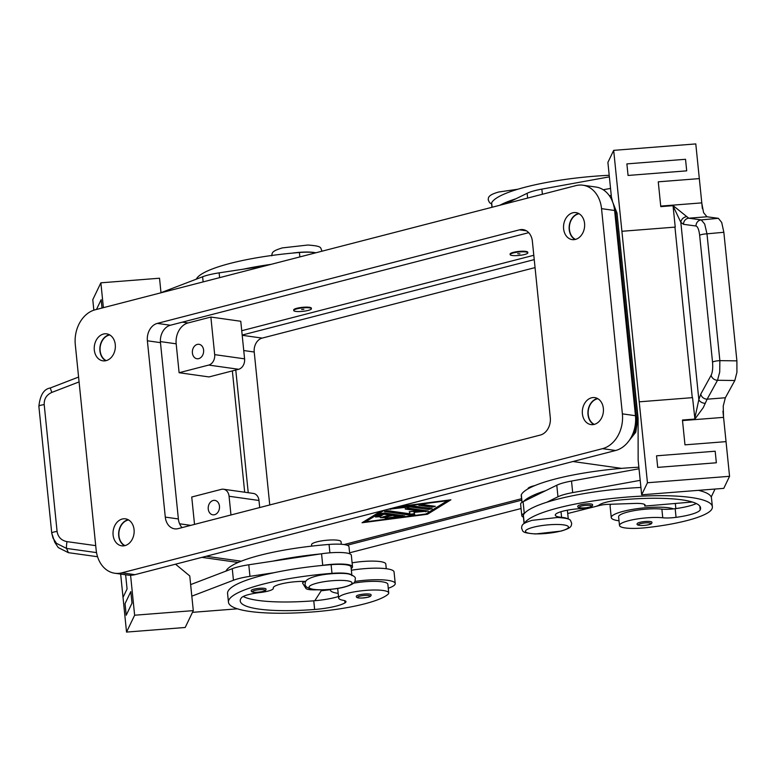 <?xml version="1.0" encoding="UTF-8"?>
<svg xmlns="http://www.w3.org/2000/svg" width="776" height="776" viewBox="0 0 776 776"><rect width="100%" height="100%" fill="white"/><g stroke="black" fill="none" stroke-linecap="round" stroke-linejoin="round"><path stroke-width="1.16" d="M580.535 504.798A7.401 1.436 -5.8 0 1 588.295 503.847A7.401 1.436 -5.8 0 1 592.583 504.71C592.767 505.874 591.719 506.689 589.43 507.155C585.25 508.299 576.374 508.367 577.848 506.204A7.401 1.436 -5.8 0 1 580.535 504.798M638.861 467.23A94.769 18.362 174.2 0 0 521.307 494.778A22.213 4.307 174.2 0 0 521.21 495.292L521.928 502.373M640.918 487.464A94.769 18.362 174.2 0 0 546.779 502.256A94.769 18.362 174.2 0 0 524.76 513.043A94.769 18.362 174.2 0 0 523.363 515.002A22.213 4.307 174.2 0 0 523.267 515.526L524.072 523.528M567.673 518.804A22.213 4.307 174.2 0 0 561.591 517.34A20.729 4.016 -5.8 0 1 555.296 515.128A20.729 4.016 -5.8 0 1 581.34 508.61A14.812 2.871 174.2 0 0 599.334 504.895A20.729 4.016 -5.8 0 1 619.442 500.035A82.916 16.073 -5.8 0 1 700.582 507.94A82.916 16.073 -5.8 0 1 700.204 509.88A29.614 5.742 -5.8 0 1 676.061 517.35A14.812 2.871 -5.8 0 1 662.752 517.786A25.171 4.879 174.2 0 0 643.44 518.145A25.171 4.879 174.2 0 0 619.5 525.478A25.171 4.879 174.2 0 0 645.651 527.728A70.053 13.58 174.2 0 0 711.932 508.959A94.769 18.362 174.2 0 0 712.368 506.738A94.769 18.362 174.2 0 0 622.779 497.426A94.769 18.362 174.2 0 0 524.46 523.276M619.025 520.793A32.573 6.315 -5.8 0 1 618.608 520.745A32.573 6.315 -5.8 0 1 611.255 517.563A32.573 6.315 -5.8 0 1 632.45 509.415A32.573 6.315 -5.8 0 1 668.728 507.795A32.573 6.315 -5.8 0 1 673.519 508.881A14.812 2.871 -5.8 0 1 661.87 509.124A25.171 4.879 174.2 0 0 642.557 509.473A25.171 4.879 174.2 0 0 618.617 516.806L619.5 525.478M528 488.88L527.99 488.764A14.812 2.871 -5.8 0 1 533.374 485.951A14.812 2.871 -5.8 0 1 534.79 485.611M253.946 589.159A7.401 1.436 -5.8 0 1 261.706 588.208A7.401 1.436 -5.8 0 1 265.993 589.071C266.236 590.187 265.188 591.002 262.841 591.516C254.8 592.845 250.939 592.524 251.259 590.565A7.401 1.436 -5.8 0 1 253.946 589.159M225.942 571.107A94.769 18.362 -5.8 0 1 329.053 544.442A22.213 4.307 -5.8 0 1 345.475 544.8A22.213 4.307 -5.8 0 1 348.977 546.711L349.704 553.792M352.11 562.823A25.171 4.879 -5.8 0 1 385.798 564.036L386.273 568.721M305.763 581.428A20.729 4.016 174.2 0 0 284.2 583.271A20.729 4.016 174.2 0 0 273.259 587.985A20.729 4.016 174.2 0 0 273.298 588.179A14.812 2.871 -5.8 0 1 273.336 588.324A14.812 2.871 -5.8 0 1 259.96 592.554A20.729 4.016 174.2 0 0 241.559 597.656A82.916 16.073 174.2 0 0 240.24 600.993A82.916 16.073 174.2 0 0 314.639 609.47A29.614 5.742 174.2 0 0 344.971 602.874A14.812 2.871 174.2 0 0 345.989 601.672A14.812 2.871 174.2 0 0 343.264 600.323A25.171 4.879 -5.8 0 1 338.646 598.034A25.171 4.879 -5.8 0 1 339.364 596.695A25.171 4.879 -5.8 0 1 366.456 590.342A25.171 4.879 -5.8 0 1 388.737 592.942A25.171 4.879 -5.8 0 1 388.019 594.28A70.053 13.58 -5.8 0 1 313.485 611.886A94.769 18.362 -5.8 0 1 228.454 602.195A94.769 18.362 -5.8 0 1 331.992 573.338A22.213 4.307 -5.8 0 1 348.414 573.707A22.213 4.307 -5.8 0 1 351.256 574.706M228.454 602.186L227.572 593.514A94.769 18.362 -5.8 0 1 274.112 572.688A94.769 18.362 -5.8 0 1 321.662 565.5A94.769 18.362 -5.8 0 1 331.11 564.666A22.213 4.307 -5.8 0 1 347.532 565.035A22.213 4.307 -5.8 0 1 351.033 566.946L351.916 575.617M353.526 583.174A25.171 4.879 -5.8 0 1 387.855 584.27L388.737 592.942M311.709 546.11L311.564 544.674A14.812 2.871 -5.8 0 1 316.947 541.861A14.812 2.871 -5.8 0 1 332.467 539.95A14.812 2.871 -5.8 0 1 341.033 541.677L341.295 544.267M584.561 223.41A13.619 10.495 98 0 1 572.184 239.609A13.619 10.495 98 0 1 563.609 228.823A13.619 10.495 98 0 1 575.986 212.624A13.619 10.495 98 0 1 584.561 223.41M578.721 213.526A13.619 10.495 -82 0 0 569.215 229.618A13.619 10.495 -82 0 0 575.064 239.503M115.275 344.631A13.619 10.495 98 0 1 102.898 360.83A13.619 10.495 98 0 1 94.313 350.054A13.619 10.495 98 0 1 106.7 333.855A13.619 10.495 98 0 1 115.275 344.631M109.426 334.747A13.619 10.495 -82 0 0 99.92 350.839A13.619 10.495 -82 0 0 105.769 360.724M134.064 529.62A13.619 10.495 98 0 1 121.686 545.819A13.619 10.495 98 0 1 113.102 535.033A13.619 10.495 98 0 1 125.489 518.843A13.619 10.495 98 0 1 134.064 529.62M128.215 519.736A13.619 10.495 -82 0 0 118.718 535.828A13.619 10.495 -82 0 0 124.558 545.712M603.359 408.399A13.619 10.495 98 0 1 590.972 424.588A13.619 10.495 98 0 1 582.398 413.812A13.619 10.495 98 0 1 594.775 397.613A13.619 10.495 98 0 1 603.359 408.399M597.51 398.505A13.619 10.495 -82 0 0 588.004 414.597A13.619 10.495 -82 0 0 593.853 424.491M594.29 424.385A13.328 10.272 98 0 1 588.227 414.539A13.328 10.272 98 0 1 597.898 398.728M575.501 239.396A13.328 10.272 98 0 1 569.438 229.55A13.328 10.272 98 0 1 579.109 213.739M124.994 545.606A13.328 10.272 98 0 1 118.941 535.77A13.328 10.272 98 0 1 128.612 519.959M106.205 360.627A13.328 10.272 98 0 1 100.153 350.781A13.328 10.272 98 0 1 109.823 334.97M203.603 350.083A7.285 5.616 98 0 1 196.988 358.745A7.285 5.616 98 0 1 192.399 352.973A7.285 5.616 98 0 1 199.015 344.311A7.285 5.616 98 0 1 203.603 350.083M219.463 506.165A7.285 5.616 98 0 1 212.837 514.818A7.285 5.616 98 0 1 208.249 509.056A7.285 5.616 98 0 1 214.874 500.394A7.285 5.616 98 0 1 219.463 506.165M301.641 309.498L303.843 309.362L301.641 309.498M308.179 310.419A8.885 1.727 -5.8 0 1 298.876 311.564A8.885 1.727 -5.8 0 1 293.735 310.526A8.885 1.727 -5.8 0 1 296.965 308.838A8.885 1.727 -5.8 0 1 306.277 307.694A8.885 1.727 -5.8 0 1 311.418 308.732A8.885 1.727 -5.8 0 1 308.179 310.419M293.735 310.526L293.677 309.944A8.885 1.727 -5.8 0 1 296.907 308.256A8.885 1.727 -5.8 0 1 306.219 307.121A8.885 1.727 -5.8 0 1 311.351 308.15L311.418 308.732M196.289 279.176A94.769 18.362 -5.8 0 1 299.4 252.51A22.213 4.307 -5.8 0 1 315.648 252.83M359.036 594.882A7.401 1.436 -5.8 0 1 366.796 593.931A7.401 1.436 -5.8 0 1 371.074 594.794C371.326 595.91 370.278 596.725 367.931 597.248C359.889 598.568 356.029 598.257 356.349 596.288A7.401 1.436 -5.8 0 1 359.036 594.882M351.373 570.244A32.573 6.315 -5.8 0 1 386.71 568.779A32.573 6.315 -5.8 0 1 394.062 571.96L395.236 583.523A32.573 6.315 174.2 0 0 387.884 580.341A32.573 6.315 174.2 0 0 354.826 581.447M330.557 589.362A32.573 6.315 174.2 0 0 330.411 590.109A32.573 6.315 174.2 0 0 337.764 593.291A32.573 6.315 174.2 0 0 338.171 593.339M57.084 531.444A5.927 1.145 -5.8 0 0 53.098 532.249A5.927 1.145 -5.8 0 0 51.749 533.141A5.927 1.145 -5.8 0 0 51.769 533.219L54.757 542.269L58.258 547.575L68.356 552.667L66.581 548.428A5.927 0.708 -82.1 0 1 66.493 545.906A5.927 0.708 -82.1 0 1 66.978 541.629C61.323 540.474 58.025 537.079 57.084 531.444L44.203 404.635C43.989 398.912 46.531 394.839 51.827 392.413L79.084 381.908M38.887 406.411A5.927 1.145 -5.8 0 1 38.868 406.333L51.749 533.141L53.001 538.078L56.493 543.355L66.581 548.428L96.534 552.599M519.93 253.859L517.699 253.713L519.93 253.859M513.392 252.937A8.885 1.727 174.2 0 0 510.152 254.625A8.885 1.727 174.2 0 0 515.293 255.653A8.885 1.727 174.2 0 0 524.605 254.509A8.885 1.727 174.2 0 0 527.835 252.821A8.885 1.727 174.2 0 0 522.694 251.793A8.885 1.727 174.2 0 0 513.392 252.937M510.152 254.625L510.094 254.043A8.885 1.727 -5.8 0 1 513.324 252.355A8.885 1.727 -5.8 0 1 522.636 251.211A8.885 1.727 -5.8 0 1 527.777 252.249L527.835 252.821M651.918 522.248A7.401 1.436 174.2 0 0 647.64 521.385A7.401 1.436 174.2 0 0 639.88 522.335A7.401 1.436 174.2 0 0 637.193 523.742C635.719 525.915 644.594 525.837 648.775 524.692C651.064 524.236 652.112 523.422 651.918 522.248M702.367 208.608L701.834 203.419L703.59 212.653L706.975 216.776L688.748 218.201A5.927 5.645 97.7 0 0 683.52 224.322L696.004 226.02C697.76 226.621 698.972 229.725 699.651 235.322L712.533 362.13C713.008 367.882 712.552 372.247 711.155 375.225L700.767 394.14A5.927 5.063 28.8 0 0 703.017 397.71A5.927 5.063 28.8 0 0 707.14 399.184L717.519 380.279L734.833 380.502L736.928 372.257L736.899 360.859L723.843 232.276L721.709 222.46L718.363 218.318L701.232 219.899L688.748 218.201L673.248 205.727M699.651 235.322A5.927 1.145 -5.8 0 1 702.503 234.352A5.927 1.145 -5.8 0 1 706.985 233.828L704.686 224.031L701.232 219.899A5.927 5.645 -82.3 0 0 696.004 226.02M711.155 375.225A5.927 5.063 28.8 0 0 713.396 378.795A5.927 5.063 28.8 0 0 717.519 380.279L719.721 372.034L719.866 360.636L706.985 233.828L723.843 232.276M682.511 420.582L723.572 417.362A17.77 2.047 85.5 0 1 723.513 416.809L723.232 406.032L725.356 397.758L707.14 399.184L703.289 407.594L694.918 419.05L682.453 420.029L684.975 444.852L726.035 441.631L729.556 476.309L723.775 488.356L641.665 494.797L647.446 482.75L639.22 401.822L692.551 397.642L694.918 419.05M686.343 216.717A5.927 5.151 144.2 0 0 680.824 222.305L673.073 205.96L675.227 227.106A5.927 1.145 174.2 0 1 674.945 227.125L692.27 397.661L639.22 401.822L621.906 231.287L675.227 227.106M700.767 394.14L698.837 399.64L694.695 418.778M712.533 362.13A5.927 1.145 -5.8 0 1 715.385 361.17A5.927 1.145 -5.8 0 1 719.866 360.636L736.899 360.859M683.52 224.322L680.824 222.305L698.837 399.64A5.927 3.802 13 0 0 705.306 403.345M658.261 181.826L699.322 178.606L658.261 181.817L660.783 206.639L673.238 205.659M701.834 203.419A17.77 2.047 85.5 0 1 701.785 202.875L660.725 206.096M706.975 216.776L718.363 218.318M701.785 202.875L695.791 143.919L613.68 150.36L621.906 231.287L674.945 227.125M628.056 175.454L686.702 170.846L628.056 175.454L626.882 163.891L685.528 159.284L686.702 170.846M723.572 417.362L726.035 441.631M734.833 380.502L725.356 397.758M723.513 416.809L722.941 411.212M729.556 476.309L647.446 482.75M656.535 455.822L657.708 467.385L716.355 462.777L715.181 451.215L656.535 455.813L657.708 467.375L716.355 462.777M546.779 502.256L557.963 496.776A29.614 5.742 -5.8 0 1 572.688 492.615L640.2 480.344L638.144 460.11L638.085 418.206L618.016 222.984M612.351 200.751L611.42 197.085L607.899 162.397L613.68 150.36M505.903 203.69L527.137 193.292A29.614 5.742 -5.8 0 1 541.861 189.121L609.364 176.85L610.537 188.413L603.204 189.751M545.606 490.694A94.769 18.362 174.2 0 0 523.587 501.48L556.79 485.223A29.614 5.742 174.2 0 1 571.514 481.052L639.017 468.782L641.665 494.797M715.035 489.045L711.214 497.009A94.769 18.362 174.2 0 0 698.468 490.345M611.032 504.255A32.573 6.315 174.2 0 0 610.082 506L611.255 517.563M611.265 195.533A94.769 18.362 174.2 0 0 609.296 195.63M628.056 175.444L626.882 163.891M515.953 198.763A94.769 18.362 174.2 0 0 499.938 205.223M609.208 175.298A94.769 18.362 174.2 0 0 491.654 202.846A22.213 4.307 174.2 0 0 491.557 203.361L491.955 207.289M78.589 377.058L50.246 387.99C43.902 389.019 40.109 395.13 38.868 406.323A5.927 1.145 -5.8 0 1 40.216 405.431A5.927 1.145 -5.8 0 1 44.203 404.635M93.847 310.177L92.781 299.691L100.87 282.823L103.392 307.665M102.034 308.014L101.171 299.681L96.486 309.449M97.563 556.731L68.356 552.667M125.625 574.764L127.07 588.965L123.015 597.394L126.536 632.081L185.192 627.483L193.292 610.625L134.636 615.222L130.581 575.258M123.025 597.384L120.658 574.065M126.536 632.081L134.636 615.222M132.007 603.175L130.824 591.613L131.998 603.175L126.216 615.222L132.007 603.175M160.991 292.668L159.526 278.225L100.87 282.823M102.015 308.014L101.171 299.681M175.512 564.181L189.761 575.938L193.292 610.625M160.981 292.678L202.614 276.76A29.614 5.742 174.2 0 1 219.133 272.851L264.985 265.916M130.824 591.613L125.043 603.66L126.216 615.222M192.458 612.342L237.437 608.82M274.112 572.688L249.959 576.345A29.614 5.742 174.2 0 0 233.44 580.254L191.808 596.172L190.634 584.609L232.266 568.692A29.614 5.742 -5.8 0 1 248.786 564.783L272.939 561.126A94.769 18.362 -5.8 0 1 320.488 553.948L321.555 553.783A23.687 4.588 -5.8 0 1 351.334 555.228L352.508 566.79A23.687 4.588 174.2 0 0 322.729 565.345L321.662 565.5M388.262 588.266A32.573 6.315 174.2 0 0 395.236 583.523M338.646 598.034L337.764 589.362A25.171 4.879 -5.8 0 1 338.161 588.353M330.372 589.663A70.053 13.58 -5.8 0 1 321.196 590.749M243.286 269.194A94.769 18.362 -5.8 0 1 270.95 264.373M194.524 524.392L191.74 497.009L221.354 489.355A8.885 6.848 98 0 1 223.469 489.229A8.885 6.848 98 0 1 229.065 496.262L230.967 514.973M259.698 507.553L258.98 500.472A8.885 6.848 -82 0 0 253.383 493.439L223.469 489.229M208.725 365.069A8.885 6.848 -82 0 0 214.68 354.632L210.868 317.054L240.773 321.274L244.585 358.842A8.885 6.848 98 0 1 238.639 369.279L209.025 376.932L179.111 372.722L208.725 365.069L238.639 369.279M179.111 372.722L176.181 343.816A17.77 13.687 98 0 1 188.083 322.942L210.868 317.054M533.801 255.275L242.296 330.576A17.77 13.687 -82 0 0 241.734 330.731M384.809 512.994L404.713 515.943L385.187 518.358L398.369 516.273L392.491 515.439L383.955 517.65L380.337 517.679L389.688 515.051L383.819 514.216L379.765 516.719L375.487 516.991L381.026 513.489L384.809 512.994M376.806 516.098L379.648 515.565L383.703 513.062L389.571 513.887L389.688 515.051M383.819 514.216L383.703 513.062M389.688 514.983L392.375 514.284L398.253 515.109L398.369 516.273M392.491 515.439L392.375 514.284M398.34 515.982L402.317 515.458M435.326 506.33L431.912 507.213L418.798 505.225L422.716 504.555L435.326 506.33M421.116 504.555L433.396 506.059M384.285 510.249L365.467 521.86L425.878 514.003L447.471 500.685L394.829 507.533M448.373 500.122L447.432 500.248M365.467 521.86L365.35 520.706M398.253 506.641L450.895 499.802L427.498 514.236L362.043 522.752L380.861 511.142M364.448 521.268L365.389 521.142M427.498 514.236L427.382 513.082M391.414 508.416L412.648 505.865L432.232 508.775L428.313 509.434L410.038 506.864L388.107 509.269M410.038 506.864L409.951 506M411.047 505.865L429.797 508.28M409.524 511.656L409.951 513.809L409.272 511.665L420.204 511.161L405.285 509.056L408.709 508.173L428.449 511.103L414.054 512.344L414.782 514.633L410.863 515.303L384.489 511.442L388.407 510.773L409.951 513.809M386.807 510.773L410.746 514.148L414.481 513.683M414.054 512.344L413.967 511.452M420.175 510.899L426.014 510.618M407.109 508.173L420.088 510.007L420.204 511.161M344.059 544.558L521.55 498.706M232.364 370.899L244.683 492.217M242.17 335.057L534.237 259.611M248.242 492.721L235.778 370.016M347.134 545.247L521.705 500.151M535.052 267.604L262.152 338.103A11.844 9.128 -82 0 0 254.218 352.013L269.757 504.953M349.598 552.813L521.065 508.522M114.79 573.241L127.875 575.084A29.614 22.814 -82 0 0 134.937 574.667L615.62 450.497A29.614 22.814 -82 0 0 635.466 415.703L614.621 210.49A29.614 22.814 -82 0 0 595.968 187.045L582.883 185.202A29.614 22.814 -82 0 0 575.821 185.629L95.138 309.799A29.614 22.814 -82 0 0 75.291 344.583L96.137 549.806A29.614 22.814 -82 0 0 114.79 573.241A29.614 22.814 -82 0 0 121.851 572.824L602.535 448.654A29.614 22.814 -82 0 0 622.381 413.86L601.536 208.647A29.614 22.814 -82 0 0 582.883 185.202M528.718 232.674L170.39 325.241A14.812 11.407 -82 0 0 160.467 342.633L178.373 518.95A14.812 11.407 -82 0 0 182.04 527.612M519.522 229.832A14.812 11.407 98 0 1 523.053 229.618A14.812 11.407 98 0 1 532.385 241.336L550.291 417.653A14.812 11.407 98 0 1 540.368 435.045L178.15 528.621A14.812 11.407 98 0 1 174.619 528.825A14.812 11.407 98 0 1 165.288 517.107L147.382 340.79A14.812 11.407 98 0 1 157.305 323.398L519.522 229.832L526.39 230.802M243.189 596.502A82.916 16.073 174.2 0 0 313.766 600.808A29.614 5.742 174.2 0 0 314.804 600.721A29.614 5.742 174.2 0 0 338.491 596.521M272.939 561.126L320.488 553.948M314.804 600.721L321.768 589.867M317.093 589.789A14.812 2.871 -5.8 0 1 305.919 588.412L302.65 583.212A8.885 1.727 -5.8 0 1 302.591 583.048A8.885 1.727 -5.8 0 1 305.579 581.428M351.198 568.536A23.687 4.588 174.2 0 0 352.508 566.79M712.368 506.738L711.485 498.066A94.769 18.362 174.2 0 0 711.214 497.009M696.305 503.537A29.614 5.742 -5.8 0 1 675.178 508.678A14.812 2.871 -5.8 0 1 673.519 508.881M568.274 519.047L567.46 511.035A22.213 4.307 174.2 0 0 566.984 510.268M523.587 501.48L523.092 501.723A23.687 4.588 174.2 0 0 520.618 504.119L521.792 515.671A23.687 4.588 -5.8 0 1 524.266 513.285L524.76 513.043M523.422 517.117A23.687 4.588 -5.8 0 1 521.792 515.671M644.613 504.458L644.778 506.068L645.069 505.457A14.812 2.871 174.2 0 0 645.137 505.118A14.812 2.871 174.2 0 0 634.933 503.43L607.88 504.361A8.885 1.727 174.2 0 0 599.683 505.448L595.512 506.505M593.068 507.126L567.712 513.518M692.308 502.014L644.778 506.068M344.204 587.005A21.621 4.19 -5.8 0 1 313.921 589.382A21.621 4.19 -5.8 0 1 316.909 583.164A21.621 4.19 -5.8 0 1 347.182 580.788A21.621 4.19 -5.8 0 1 344.204 587.005M292.251 253.121A21.621 4.19 -5.8 0 1 315.784 252.801M589.256 507.165A6.218 1.203 174.2 0 0 590.109 505.38A6.218 1.203 174.2 0 0 581.408 506.059A6.218 1.203 174.2 0 0 580.545 507.843A6.218 1.203 174.2 0 0 589.256 507.165M522.073 502.285L521.307 494.778M524.217 523.431L523.363 515.002M662.752 517.786L661.87 509.124M560.621 531.104A21.621 4.19 174.2 0 0 563.609 524.886A21.621 4.19 174.2 0 0 533.325 527.253A21.621 4.19 174.2 0 0 530.347 533.471A21.621 4.19 174.2 0 0 560.621 531.104M254.819 590.42A6.218 1.203 -5.8 0 1 263.52 589.741A6.218 1.203 -5.8 0 1 262.666 591.525A6.218 1.203 -5.8 0 1 253.956 592.214A6.218 1.203 -5.8 0 1 254.819 590.42M299.4 252.51L299.846 256.914M359.899 596.143A6.218 1.203 -5.8 0 1 368.61 595.464A6.218 1.203 -5.8 0 1 367.756 597.248A6.218 1.203 -5.8 0 1 359.045 597.937A6.218 1.203 -5.8 0 1 359.899 596.143M50.246 387.99L51.827 392.413M648.6 524.702A6.218 1.203 174.2 0 0 649.454 522.917A6.218 1.203 174.2 0 0 640.743 523.596A6.218 1.203 174.2 0 0 639.89 525.391A6.218 1.203 174.2 0 0 648.6 524.702M527.622 198.074L527.137 193.292M542.385 194.262L541.861 189.121M491.654 202.846L492.1 207.25M95.71 545.635L66.978 541.629M219.618 277.633L219.133 272.851M203.137 281.892L202.614 276.76M258.98 500.472L229.065 496.262M179.595 523.79L190.75 525.362M244.585 358.842L214.68 354.632M241.714 330.498L242.296 330.576M182.389 322.137L188.083 322.942M379.765 516.719L379.648 515.565M383.955 517.65L383.839 516.554M387.757 518.523L387.67 517.66M402.86 516.564L402.754 515.526M431.912 507.213L431.795 506.059M419.302 505.438L419.244 504.914M390.658 509.386L390.58 508.629M428.313 509.434L428.197 508.28M384.983 511.656L384.935 511.132M410.863 515.303L410.746 514.148M425.685 511.801L425.558 510.647M405.285 509.056L405.237 508.532M206.164 556.266L241.19 561.193M572.94 461.516L621.605 468.374M243.751 350.539L254.218 352.013M242.199 335.29L262.152 338.103M616.978 213.167A5.927 1.145 174.2 0 0 617.007 213.031A5.927 1.145 174.2 0 0 615.669 212.449L636.514 417.672A5.927 1.145 -5.8 0 1 637.853 418.254L617.007 213.031L611.895 200.169M635.602 417.546L636.514 417.672A23.687 18.255 98 0 1 629.695 439.769M613.205 203.593A23.687 18.255 98 0 1 615.669 212.449L614.805 212.333M160.389 341.595L176.181 343.816M157.305 323.398L170.39 325.241M147.382 340.79L160.467 342.633M165.288 517.107L178.373 518.95M121.851 572.824L134.937 574.667M602.535 448.654L615.62 450.497M622.381 413.86L635.466 415.703M601.536 208.647L614.621 210.49M331.992 573.338L331.11 564.666M344.971 602.874L344.748 600.692M314.639 609.47L313.766 600.808M329.907 552.822L329.053 544.442M321.555 553.783L322.729 565.345M305.22 581.525L305.317 582.475M305.657 585.783L305.919 588.412M232.266 568.692L233.44 580.254M248.786 564.783L249.959 576.345M676.061 517.35L675.178 508.678M700.204 509.88L699.816 506.117M561.591 517.34L561.019 511.704M523.092 501.723L524.266 513.285M645.002 504.788L645.069 505.457M571.514 481.052L572.688 492.615M556.79 485.223L557.963 496.776M521.579 528.252C521.918 525.003 521.637 523.567 532.084 520.347L557.672 517.466C572.678 518.611 569.836 520.056 571.669 523.169C571.33 526.419 571.611 527.855 561.155 531.075L535.566 533.956C520.57 532.811 523.412 531.366 521.579 528.252M305.162 584.163C304.464 585.928 306.578 587.597 311.496 589.159C316.724 590.614 334.689 589.789 344.738 586.976C356.058 583.765 355.001 581.185 355.243 579.071C355.941 577.295 353.827 575.627 348.909 574.065C343.681 572.62 325.716 573.445 315.667 576.258C304.347 579.459 305.405 582.048 305.162 584.163M271.804 255.808C272.143 252.559 271.862 251.123 282.319 247.903L307.897 245.022C322.903 246.167 320.061 247.612 321.894 250.726L321.914 251.211M517.835 189.237L498.735 192.002C487.415 195.203 488.473 197.793 488.23 199.907L489.52 202.623L491.625 204.03M330.343 589.382L330.411 590.109M675.314 503.459L675.838 508.59M627.483 442.708L635.777 432.174L637.853 418.254M201.915 557.362L238.135 562.464M273.268 587.723L273.336 588.324"/></g></svg>
